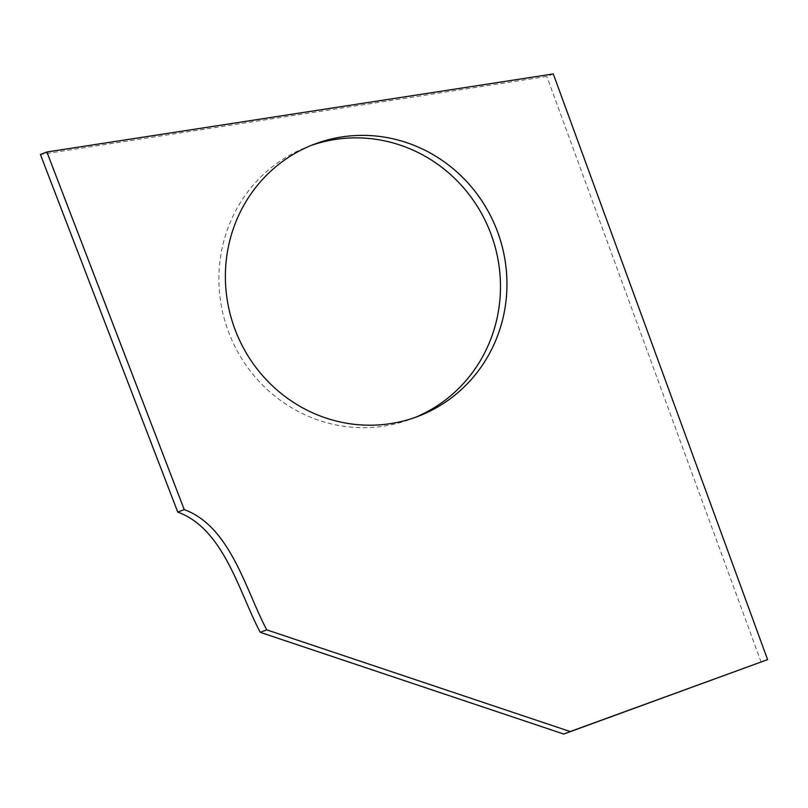 <?xml version="1.0" encoding="UTF-8"?>
<svg xmlns="http://www.w3.org/2000/svg" width="808" height="808" viewBox="0 0 808 808"><rect width="100%" height="100%" fill="white"/><g stroke="black" fill="none" stroke-linecap="round" stroke-linejoin="round"><path stroke-width="0.61" stroke-dasharray="4.04 3.03" d="M553.278 73.952L546.804 76.447L40.4 154.49M761.126 662.116L546.804 76.447M415.241 417.382A145.622 140.057 -111.1 0 1 412.029 418.675A145.622 140.057 -111.1 0 1 409.737 419.534A145.622 140.057 -111.1 0 1 228.543 331.916A145.622 140.057 -111.1 0 1 307.353 146.874A145.622 140.057 -111.1 0 1 309.646 146.026A145.622 140.057 -111.1 0 1 310.605 145.672M313.827 144.39L307.353 146.874M418.504 416.181L412.029 418.675"/><path stroke-width="1.21" d="M570.216 731.553L767.6 659.621L563.742 734.048L260.287 632.351L266.761 629.856L570.216 731.553L563.742 734.048M767.6 659.621L553.278 73.952L46.874 151.995L184.224 509.585L177.74 512.08C224.24 529.129 239.289 593.092 260.287 632.351M184.224 509.585C230.714 526.634 245.763 590.597 266.761 629.856M46.874 151.995L40.4 154.49L177.74 512.08M416.211 417.039A145.622 140.057 -111.1 0 1 235.017 329.432A145.622 140.057 -111.1 0 1 313.827 144.39A145.622 140.057 -111.1 0 1 316.12 143.531A145.622 140.057 -111.1 0 1 497.314 231.138A145.622 140.057 -111.1 0 1 418.504 416.181A145.622 140.057 -111.1 0 1 416.211 417.039M310.605 145.672A145.622 140.057 -111.1 0 1 490.385 232.441A145.622 140.057 -111.1 0 1 415.241 417.382"/></g></svg>
